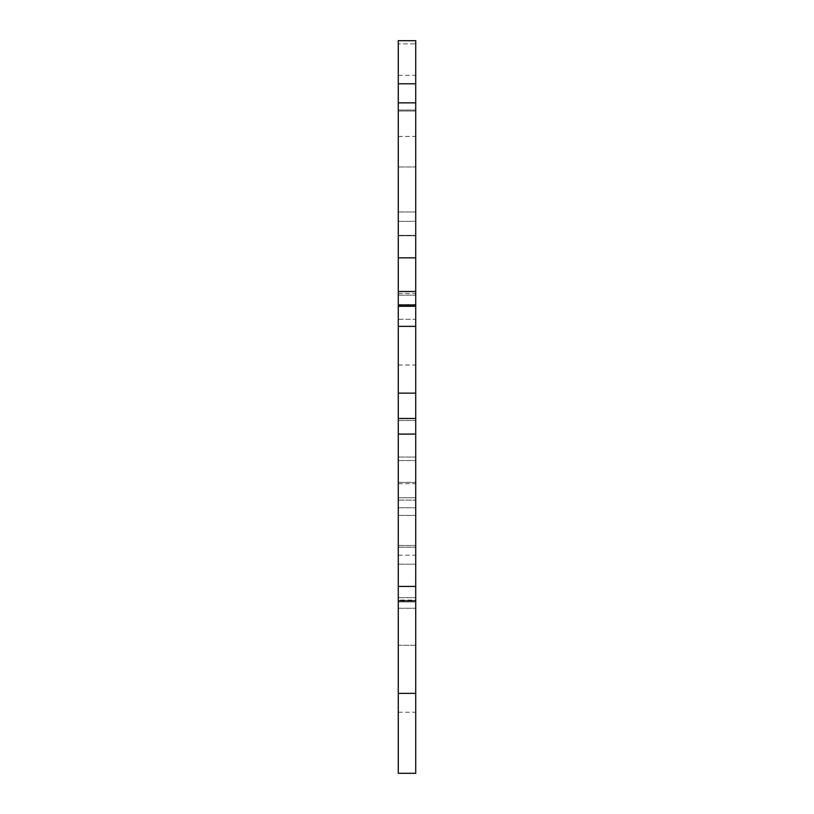 <?xml version="1.0" encoding="UTF-8"?>
<svg xmlns="http://www.w3.org/2000/svg" width="814" height="814" viewBox="0 0 814 814"><rect width="100%" height="100%" fill="white"/><g stroke="black" fill="none" stroke-linecap="round" stroke-linejoin="round"><path stroke-width="0.61" stroke-dasharray="4.07 3.05" d="M398.28 600.04L398.28 645.278L398.28 597.649L398.28 608.261L398.28 600.04L415.72 600.04L415.72 608.261L415.72 482.397L415.72 608.261L415.72 597.649L415.72 600.04L398.28 600.04M415.72 645.278L415.72 712.23L415.72 645.278L398.28 645.278L398.28 712.23L398.28 645.278L415.72 645.278M398.28 601.882L398.28 564.173L398.28 601.882L415.72 601.882L398.28 601.882M398.28 500.122L398.28 564.173L398.28 482.397L398.28 500.122L415.72 500.122L398.28 500.122M398.28 497.73L398.28 555.199L398.28 497.73L415.72 497.73L398.28 497.73M398.28 304.65L398.28 211.966L398.28 304.65L415.72 304.65L415.72 110.012L415.72 326.19L415.72 304.65L398.28 304.65M415.72 319.302L415.72 293.467L415.72 319.302L398.28 319.302L398.28 293.467L398.28 319.302L415.72 319.302M398.28 166.962L398.28 110.012L398.28 166.962L415.72 166.962L398.28 166.962M398.28 110.999L398.28 136.437L398.28 110.999L415.72 110.999L398.28 110.999M415.72 424.338L415.72 365.008L415.72 424.338M398.28 424.338L398.28 365.008L398.28 424.338M398.28 773.3L398.28 40.7L398.28 75.366L398.28 40.7L415.72 40.7L415.72 773.3M415.72 43.854L415.72 75.366L415.72 43.854L398.28 43.854L415.72 43.854M398.28 102.839L415.72 102.839M398.28 586.446L415.72 586.446M398.28 564.173L415.72 564.173L398.28 564.173M398.28 211.966L415.72 211.966L398.28 211.966M398.28 420.472L415.72 420.472L398.28 420.472M398.28 433.903L415.72 433.903L398.28 433.903M398.28 457.041L415.72 457.041L398.28 457.041M398.28 515.394L415.72 515.394L398.28 515.394M398.28 545.461L415.72 545.461L398.28 545.461M398.28 507.753L415.72 507.753L398.28 507.753M398.28 460.541L415.72 460.541L398.28 460.541M398.28 235.338L415.72 235.338L398.28 235.338M398.28 235.785L415.72 235.785L398.28 235.785M398.28 295.156L415.72 295.156L398.28 295.156M398.28 83.781L415.72 83.781M398.28 257.824L415.72 257.824M398.28 291.514L415.72 291.514M398.28 304.945L415.72 304.945M398.28 326.383L415.72 326.383M398.28 393.152L415.72 393.152M398.28 434.137L415.72 434.137M398.28 600.864L415.72 600.864M398.28 693.375L415.72 693.375M398.28 597.649L415.72 597.649L398.28 597.649M398.28 608.261L415.72 608.261L398.28 608.261M398.28 482.397L415.72 482.397L398.28 482.397M398.28 555.199L415.72 555.199M398.28 712.23L415.72 712.23M398.28 326.19L415.72 326.19L398.28 326.19M398.28 110.012L415.72 110.012L398.28 110.012M398.28 136.437L415.72 136.437M398.28 293.467L415.72 293.467M398.28 483.658L415.72 483.658M398.28 365.008L415.72 365.008M398.28 547.191L415.72 547.191L398.28 547.191M398.28 221.337L415.72 221.337L398.28 221.337M398.28 75.366L415.72 75.366M398.28 306.268L415.72 306.268M398.28 418.488L415.72 418.488"/><path stroke-width="1.22" d="M398.28 102.839L398.28 586.446L415.72 586.446L415.72 40.7L398.28 40.7L398.28 102.839L415.72 102.839M398.28 586.446L398.28 773.3L415.72 773.3L415.72 586.446M398.28 434.137L415.72 434.137M398.28 393.152L415.72 393.152M398.28 326.383L415.72 326.383M398.28 304.945L415.72 304.945M398.28 291.514L415.72 291.514M398.28 257.824L415.72 257.824M398.28 83.781L415.72 83.781M398.28 693.375L415.72 693.375M398.28 600.864L415.72 600.864M398.28 418.488L415.72 418.488M398.28 306.268L415.72 306.268"/></g></svg>
